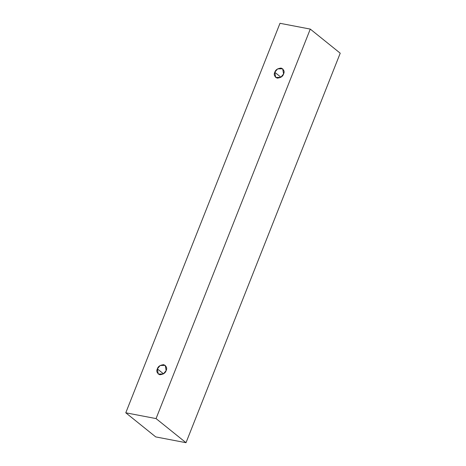 <?xml version="1.0" encoding="UTF-8"?>
<svg xmlns="http://www.w3.org/2000/svg" width="466" height="466" viewBox="0 0 466 466"><rect width="100%" height="100%" fill="white"/><g stroke="black" fill="none" stroke-linecap="round" stroke-linejoin="round"><path stroke-width="0.7" d="M186.01 442.7L340.221 53.2L310.274 29.096L156.058 418.59L186.01 442.7L156.058 418.59L125.779 412.8L279.99 23.3L310.274 29.096L340.221 53.2L186.01 442.7L155.726 436.904L125.779 412.8L155.726 436.904L186.01 442.7M156.058 418.59L310.274 29.096L279.99 23.3L125.779 412.8L156.058 418.59M157.357 368.874C158.05 366.445 160.176 365.047 163.747 364.68C166.537 366.264 167.341 368.222 166.146 370.557C165.453 372.986 163.321 374.384 159.756 374.751C156.96 373.167 156.162 371.204 157.357 368.874L158.248 374.064L163.356 373.93L166.146 370.557L165.255 365.361L160.147 365.501L157.357 368.874L163.514 373.831L157.357 368.874M274.789 72.271C275.482 69.842 277.608 68.444 281.179 68.077C283.969 69.661 284.773 71.624 283.578 73.954C282.885 76.383 280.759 77.781 277.188 78.148C274.398 76.564 273.594 74.607 274.789 72.271L275.68 77.467L280.788 77.327L283.578 73.954L282.687 68.764L277.579 68.898L274.789 72.271L280.946 77.228L274.789 72.271"/></g></svg>
